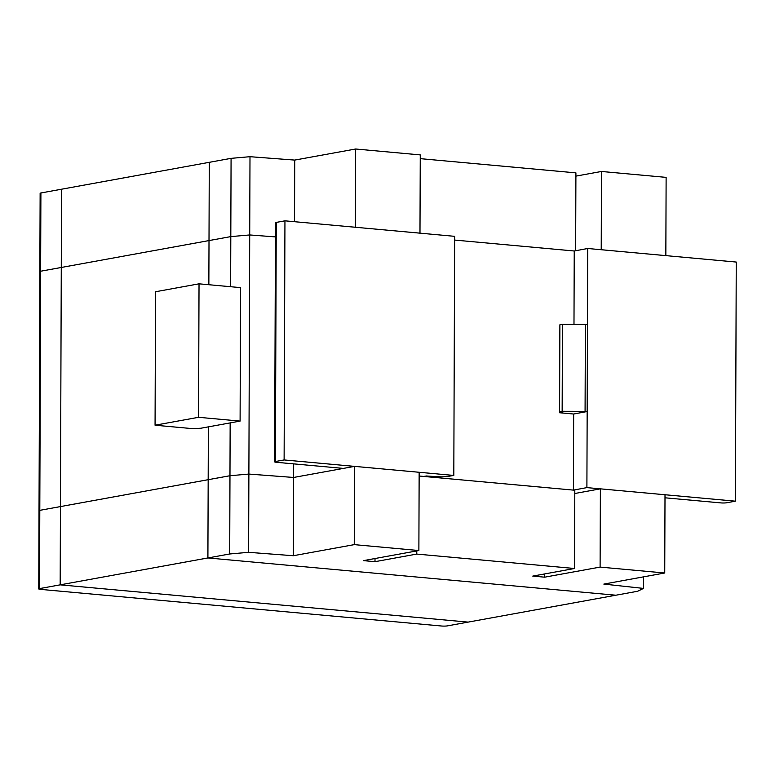 <?xml version="1.0" encoding="UTF-8"?>
<svg xmlns="http://www.w3.org/2000/svg" width="775" height="775" viewBox="0 0 775 775"><rect width="100%" height="100%" fill="white"/><g stroke="black" fill="none" stroke-linecap="round" stroke-linejoin="round"><path stroke-width="1.16" d="M38.75 588.913L39.021 510.657A4.379 0.562 0.2 0 1 39.796 510.347L60.44 506.588L60.169 584.844L207.903 557.952L615.854 595.219L468.129 622.112L60.169 584.844L468.129 622.112L447.485 625.871A4.379 0.562 0.2 0 1 441.382 625.997L40.649 589.387A4.379 0.562 0.2 0 1 38.75 588.913A4.379 0.562 0.2 0 1 39.525 588.603L60.169 584.844L61.273 267.472L230.805 236.608L249.715 234.951L275.425 236.898L249.715 234.951L249.996 156.695L231.076 158.352L40.901 192.975A4.379 0.562 -179.8 0 0 40.135 193.285L39.854 271.541A4.379 0.562 0.2 0 1 40.629 271.231L61.273 267.472L61.545 189.216L61.273 267.472L40.629 271.231A4.379 0.562 -179.8 0 0 39.854 271.541L39.021 510.657A4.379 0.562 0.2 0 1 39.796 510.347L208.175 479.696L208.359 426.87L208.175 479.696L229.972 475.724L248.882 474.067L293.628 477.458L343.344 468.41L276.539 462.307A4.379 0.562 -179.8 0 1 274.641 461.842A4.379 0.562 -179.8 0 1 275.416 461.522L284.115 459.943L453.811 475.443L447.417 476.489A7.45 0.949 0.2 0 1 438.408 476.741L426.376 475.995L423.644 476.431L573.403 490.11L586.898 487.611L735.417 501.173L726.717 502.762A4.379 0.562 -179.8 0 1 720.614 502.878L664.998 497.802M230.63 286.711L230.805 236.608L209.008 240.579L208.853 284.725L209.279 162.324L209.008 240.579L61.273 267.472L60.44 506.588L229.972 475.724L230.156 422.898M155.068 425.213L198.565 417.299L199.03 283.824L240.56 287.622L240.095 421.096L200.899 428.226L192.985 428.682L155.068 425.213L155.533 291.749L199.03 283.824M198.565 417.299L240.095 421.096M274.641 461.842L275.474 222.725A4.379 0.562 0.2 0 1 276.249 222.406L284.948 220.827L454.644 236.327L453.811 475.443M573.984 324.357L574.236 250.993L454.634 240.066L574.236 250.993L587.731 248.494L736.25 262.057L735.417 501.173M586.898 487.611L587.731 248.494M573.403 490.11L573.665 414.024L559.54 412.736L562.524 412.193L559.579 411.748L562.146 411.273L585.077 411.331L585.387 324.386L587.469 324.57L587.169 411.525L573.665 414.024M284.115 459.943L284.948 220.827M293.347 555.723L354.252 544.631L418.878 550.541L363.446 560.625L374.993 561.681L416.756 554.077L574.527 568.492L532.774 576.096L544.67 577.181L600.102 567.097L664.737 572.996L603.832 584.088L643.492 588.409L637.651 591.257L615.854 595.219L207.903 557.952L229.7 553.98L248.61 552.323L293.347 555.723L293.667 463.876M248.61 552.323L249.715 234.951L230.805 236.608L231.076 158.352M562.146 411.273L562.447 324.328L585.387 324.386M559.579 411.748L559.889 324.793L562.447 324.328M559.54 412.736L559.879 325.781M585.077 411.331L587.169 411.525M207.903 557.952L208.175 479.696L207.903 557.952M416.756 554.077L416.766 550.918M374.993 561.681L375.003 558.523M418.878 550.541L419.149 472.275L354.533 466.376L354.252 544.631M229.7 553.98L229.972 475.724L248.882 474.067L293.628 477.458L354.533 466.376M643.492 588.409L643.531 576.862M664.737 572.996L665.008 494.741L600.383 488.841L600.102 567.097M574.788 493.501L600.383 488.841M544.67 577.181L544.689 573.926M574.527 568.492L574.808 490.236L419.139 476.015M355.638 149.003L355.367 227.259L419.982 233.159L420.263 154.903L355.638 149.003L294.733 160.086L249.996 156.695M294.519 221.698L294.733 160.086M601.487 171.469L601.216 249.724L665.841 255.624L666.122 177.368L601.487 171.469L575.903 176.119M575.641 250.732L575.912 172.864L420.244 158.642M39.525 588.603L40.901 192.975M275.416 461.522L276.249 222.406"/></g></svg>
